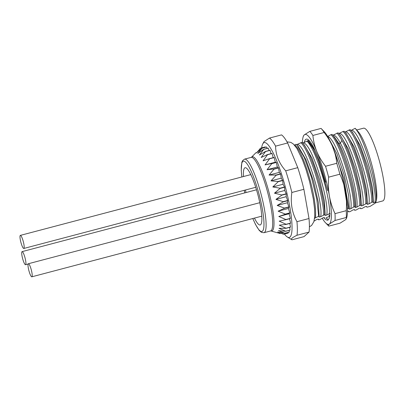 <?xml version="1.0" encoding="UTF-8"?>
<svg xmlns="http://www.w3.org/2000/svg" width="405" height="405" viewBox="0 0 405 405"><rect width="100%" height="100%" fill="white"/><g stroke="black" fill="none" stroke-linecap="round" stroke-linejoin="round"><path stroke-width="0.61" d="M356.704 129.985L363.528 128.188A37.624 6.986 75.2 0 1 379.409 161.043A37.624 6.986 75.2 0 1 383.322 200.607A37.624 6.986 75.2 0 1 382.72 200.946L375.541 202.839M355.225 128.314L358.43 131.939A37.624 6.986 75.2 0 1 371.846 164.906A37.624 6.986 75.2 0 1 376.432 200.197L376.068 201.634C378.199 189.661 366.707 144.863 357.245 131.083L355.21 128.299A42.272 7.847 75.2 0 1 357.245 131.083M366.226 206.449L366.97 207.183L370.155 206.342L375.187 203.189L376.068 201.634L374.838 202.389C378.149 190.497 360.42 131.104 351.641 130.172L350.811 130.39M296.551 144.701L301.917 142.352C311.045 150.473 325.205 197.756 324.694 214.68L325.19 215.48L326.638 215.101L330.05 213.268L329.326 218.214L327.675 220.274L325.726 219.702L323.873 217.622M314.589 218.401L315.318 217.844A39.736 7.376 -104.8 0 0 309.364 177.446A39.736 7.376 -104.8 0 0 294.693 144.95L296.06 144.296L297.24 145.385L304.256 157.454L311.46 177.385L316.781 199.189L318.689 216.285L319.165 217.07L320.613 216.69L324.694 214.68M355.043 128.345L351.641 130.172M366.864 203.558C367.416 186.832 353.256 139.411 344.093 131.23L342.989 131.524C352.097 139.548 366.343 187.196 365.766 203.847L366.864 203.558L367.365 204.358L368.808 203.978C372.119 192.086 354.395 132.693 345.617 131.762L350.117 129.64C359.22 137.69 373.405 185.06 372.889 201.968L373.39 202.768L374.838 202.389M345.617 131.762L344.782 131.979M342.989 131.524L338.757 133.569M354.815 206.737C355.089 192.901 345.809 157.56 336.985 141.704C335.224 138.419 333.573 135.989 332.044 134.409L330.941 134.698C339.977 142.575 354.279 190.264 353.717 207.026L354.815 206.737L355.317 207.537L356.759 207.152C358.992 198.278 349.672 159.671 340.387 143.238C337.755 138.394 335.482 135.624 333.568 134.936L338.069 132.82C347.176 140.849 361.417 188.492 360.84 205.148L361.341 205.948L362.784 205.568L365.766 203.847M333.568 134.936L332.738 135.159M330.941 134.698L327.544 136.525C336.322 137.462 354.046 196.855 350.735 208.742L353.717 207.026M309.703 141.158L308.635 141.512M302.616 143.102L307.942 140.768L313.136 148.529L318.522 160.603L327.544 190.639M300.819 142.646C309.891 150.604 324.142 198.177 323.59 214.974M304.444 145.061L301.917 142.352M306.843 141.056C315.971 149.177 330.131 196.46 329.614 213.384M343.167 180.478L347.692 208.615L348.791 208.327L343.865 178.63L332.333 145.967M334.611 137.163L332.044 134.409M336.965 133.108C338.499 134.688 340.149 137.123 341.911 140.408C350.735 156.259 360.015 191.6 359.741 205.436L360.84 205.148M344.331 131.483L344.093 131.23M349.014 129.934C358.182 138.11 372.342 185.53 371.79 202.257L372.889 201.968M352.684 132.4L350.117 129.64M310.205 143.198L315.085 150.422M324.537 218.093L324.299 217.505L322.851 217.89L319.874 219.606L318.502 219.667M304.317 144.924L312.068 158.32L319.57 179.643L324.461 201.315L325.19 215.48M318.77 219.895L318.274 219.095L316.826 219.48L313.85 221.196M298.379 146.6L306.074 159.97L313.556 181.283L318.436 202.925L319.165 217.07M329.812 216.052L325.898 218.017M309.471 141.294L310.012 141.532M303.446 142.884C312.22 143.815 329.948 203.214 326.638 215.101M297.422 144.474C306.195 145.405 323.924 204.798 320.613 216.69M347.429 208.752L347.692 208.615M348.791 208.327L349.292 209.127L350.735 208.742M356.759 207.152L359.741 205.436M368.808 203.978L371.79 202.257M366.97 207.183L366.469 206.383L365.026 206.763L362.045 208.484L360.688 208.56M360.946 208.772L360.445 207.973L359.002 208.352L356.02 210.073L354.658 210.144M354.922 210.362L354.421 209.562L352.978 209.942L349.996 211.658L348.624 211.719M348.897 211.952L348.396 211.152L347.46 211.4M318.689 216.285L315.318 217.844M284.437 234.08A49.04 9.102 -104.8 0 0 287.348 236.996L291.99 239.8L304.039 236.621L309.05 232.08A53.268 9.892 -104.8 0 0 309.005 218.518L303.887 189.302A53.268 9.892 -104.8 0 0 297.761 167.655L287.631 142.975A53.268 9.892 -104.8 0 0 281.546 134.89L269.497 138.065L264.06 141.588L262.784 143.871A49.04 9.102 -104.8 0 0 261.691 147.84M303.887 189.302L291.838 192.481A53.268 9.892 -104.8 0 0 288.962 181.486A53.268 9.892 -104.8 0 0 285.712 170.829C279.116 163.453 275.739 155.226 275.582 146.154A53.268 9.892 -104.8 0 0 269.497 138.065M297.761 167.655L285.712 170.829M287.348 236.996A49.04 9.102 -104.8 0 0 284.29 183.136A49.04 9.102 -104.8 0 0 262.784 143.871M274.144 157.58L269.644 158.765A44.601 8.282 -104.8 0 0 269.573 158.613L274.069 157.429A44.601 8.282 75.2 0 1 274.144 157.58L275.309 162.208L276.24 162.263A44.601 8.282 75.2 0 1 276.316 162.44L277.319 167.002L278.422 167.781A44.601 8.282 75.2 0 1 278.493 167.979L279.313 172.363L280.559 173.846A44.601 8.282 75.2 0 1 280.63 174.064L281.247 178.16L282.604 180.311A44.601 8.282 75.2 0 1 282.67 180.539L283.065 184.25L284.502 187.014A44.601 8.282 75.2 0 1 284.563 187.242L284.73 190.477L286.214 193.787A44.601 8.282 75.2 0 1 286.264 194.015L286.198 196.693L287.687 200.47A44.601 8.282 75.2 0 1 287.732 200.693L287.434 202.743L288.892 206.894A44.601 8.282 75.2 0 1 288.927 207.107L288.4 208.479L289.798 212.898A44.601 8.282 75.2 0 1 289.823 213.096L289.084 213.764L290.38 218.346A44.601 8.282 75.2 0 1 290.395 218.518L285.895 219.702A44.601 8.282 -104.8 0 0 285.884 219.53L290.38 218.346M272.038 153.515L267.538 154.705A44.601 8.282 -104.8 0 0 267.467 154.578L271.968 153.394A44.601 8.282 75.2 0 1 272.038 153.515L273.208 157.656M270.049 150.351L265.548 151.541A44.601 8.282 -104.8 0 0 265.483 151.45L269.983 150.26A44.601 8.282 75.2 0 1 270.049 150.351L271.082 153.627M268.221 148.164L263.721 149.349A44.601 8.282 -104.8 0 0 263.665 149.293L268.161 148.108A44.601 8.282 75.2 0 1 268.221 148.164L269.047 150.508M266.601 147.005L262.106 148.19A44.601 8.282 -104.8 0 0 262.055 148.169L266.551 146.985A44.601 8.282 75.2 0 1 266.601 147.005L267.143 148.377M259.721 149.03L260.693 148.103A44.601 8.282 -104.8 0 1 260.739 148.088L265.234 146.904L265.407 147.283M288.259 233.067A44.601 8.282 75.2 0 1 288.218 233.083L283.723 234.267A44.601 8.282 -104.8 0 0 283.763 234.252L288.259 233.067L288.193 232.414M289.337 232.07A44.601 8.282 75.2 0 1 289.302 232.121L284.806 233.305A44.601 8.282 -104.8 0 0 284.837 233.255L289.337 232.07L289.084 230.384M290.101 230.035A44.601 8.282 75.2 0 1 290.076 230.121L285.581 231.311A44.601 8.282 -104.8 0 0 285.601 231.225L290.101 230.035L289.6 227.382M290.532 227.018A44.601 8.282 75.2 0 1 290.527 227.134L286.026 228.324A44.601 8.282 -104.8 0 0 286.036 228.207L290.532 227.018L289.752 223.469M290.628 223.089A44.601 8.282 75.2 0 1 290.633 223.236L286.132 224.421A44.601 8.282 -104.8 0 0 286.132 224.274L290.628 223.089L289.534 218.746M291.99 239.8C290.446 239.132 292.116 237.619 297.002 235.259A53.268 9.892 -104.8 0 0 296.956 221.697C292.035 212.807 290.329 203.067 291.838 192.481M309.005 218.518L296.956 221.697M309.05 232.08L297.002 235.259M287.631 142.975L275.582 146.154M282.67 180.539L278.174 181.723A44.601 8.282 -104.8 0 0 278.103 181.501L282.604 180.311M280.63 174.064L276.134 175.249A44.601 8.282 -104.8 0 0 276.058 175.036L280.559 173.846M278.493 167.979L273.998 169.168A44.601 8.282 -104.8 0 0 273.922 168.971L278.422 167.781M276.316 162.44L271.816 163.63A44.601 8.282 -104.8 0 0 271.74 163.453L276.24 162.263M282.867 234.065L283.723 234.267M289.823 213.096L285.322 214.28A44.601 8.282 -104.8 0 0 285.297 214.088L289.798 212.898M288.927 207.107L284.432 208.291A44.601 8.282 -104.8 0 0 284.396 208.079L288.892 206.894M287.732 200.693L283.237 201.877A44.601 8.282 -104.8 0 0 283.186 201.655L287.687 200.47M286.264 194.015L281.769 195.205A44.601 8.282 -104.8 0 0 281.713 194.972L286.214 193.787M284.502 187.014L280.007 188.198A44.601 8.282 -104.8 0 1 280.068 188.431L274.468 193.185L281.713 194.972M284.563 187.242L280.068 188.431M281.247 178.16L270.98 180.868L278.103 181.501M284.806 233.305L277.602 232.06L283.763 234.252M285.581 231.311L278.458 230.678L284.837 233.255M286.026 228.324L279.015 228.359L285.601 231.225M286.132 224.421L279.268 225.165L286.036 228.207M285.895 219.702L279.202 221.165L286.132 224.274M285.322 214.28L278.822 216.472L285.884 219.53M284.432 208.291L278.139 211.187L285.297 214.088M283.237 201.877L277.167 205.451L284.396 208.079M281.769 195.205L275.937 199.402L283.186 201.655M278.174 181.723L272.803 186.953L280.007 188.198M276.134 175.249L270.98 180.868M273.998 169.168L269.052 175.071L276.058 175.036M271.816 163.63L267.057 169.71L273.922 168.971M269.644 158.765L265.047 164.916L271.74 163.453M267.538 154.705L263.073 160.805L269.573 158.613M265.548 151.541L261.179 157.479L267.467 154.578M263.721 149.349L259.418 155.019L265.483 151.45M262.106 148.19L257.828 153.49L263.665 149.293M260.739 148.088L256.456 152.923L262.055 148.169M260.648 224.694A29.59 5.493 -104.8 0 0 257.575 193.575A29.59 5.493 -104.8 0 0 245.081 167.736A29.59 5.493 -104.8 0 0 244.605 167.999A29.59 5.493 -104.8 0 0 243.496 176.529A29.59 5.493 75.2 0 1 244.605 167.999A29.59 5.493 75.2 0 1 245.081 167.736A29.59 5.493 75.2 0 1 257.575 193.575A29.59 5.493 75.2 0 1 260.648 224.694A29.59 5.493 75.2 0 1 260.177 224.962A29.59 5.493 -104.8 0 0 260.648 224.694M245.481 189.996A29.59 5.493 -104.8 0 0 246.037 192.557A29.59 5.493 75.2 0 1 245.481 189.996M254.456 218.093A29.59 5.493 -104.8 0 0 260.177 224.962A29.59 5.493 75.2 0 1 254.456 218.093M275.309 162.208L265.047 164.916M277.319 167.002L267.057 169.71M279.313 172.363L269.052 175.071M283.065 184.25L272.803 186.953M284.73 190.477L274.468 193.185M286.198 196.693L275.937 199.402M287.434 202.743L277.167 205.451M288.4 208.479L278.139 211.187M289.084 213.764L278.822 216.472M355.317 207.537C357.544 198.658 348.229 160.051 338.944 143.618L334.393 136.93M349.292 209.127L348.659 195.62L344.118 174.884L337.006 153.93L329.518 139.846M362.784 205.568C366.095 193.676 348.371 134.283 339.592 133.351M373.39 202.768L372.661 188.634L367.791 167.007L360.308 145.699L352.421 132.116M367.365 204.358L366.636 190.208L361.756 168.561L354.269 147.243L346.255 133.564M361.341 205.948L360.607 191.778L355.717 170.095L348.214 148.772L340.276 135.199M302.398 142.869A46.504 8.632 75.2 0 1 303.006 137.416A46.504 8.632 75.2 0 1 304.287 134.855A46.504 8.632 75.2 0 1 316.801 151.495C318.897 156.553 321.808 161.473 325.534 166.263L336.783 163.296C336.236 157.666 334.93 152.32 332.869 147.258A46.504 8.632 75.2 0 1 345.475 191.803A46.504 8.632 75.2 0 1 346.847 217.146L346.518 218.401L345.566 219.707L340.028 223.175L328.779 226.142A50.731 9.416 75.2 0 1 328.713 226.076L325.519 222.77A46.504 8.632 75.2 0 1 322.264 218.26M325.534 166.263A50.731 9.416 75.2 0 1 328.622 177.167C328.111 183.754 328.374 190.046 329.407 196.04A46.504 8.632 -104.8 0 0 316.801 151.495C314.741 146.433 313.435 141.087 312.888 135.457L324.137 132.491C327.868 137.28 330.779 142.201 332.869 147.258A46.504 8.632 75.2 0 0 324.334 131.792L321.14 128.486A50.731 9.416 75.2 0 1 324.137 132.491M328.779 226.142C328.247 225.605 328.485 224.871 329.498 223.945L335.036 220.472A50.731 9.416 75.2 0 0 335.016 213.643C332.343 207.897 330.475 202.029 329.407 196.04A46.504 8.632 75.2 0 1 329.498 223.945A46.504 8.632 75.2 0 1 325.519 222.77M304.327 142.378A41.639 7.73 75.2 0 1 307.876 139.487A41.639 7.73 75.2 0 1 321.58 167.751L325.706 182.245M308.924 140.317L307.152 140.975M323.914 217.606L325.068 219.07M308.321 140.292L308.139 140.97M326.065 217.925L328.364 219.885M329.078 216.245L329.756 216.417M329.832 215.9L328.809 215.03M303.006 137.416L303.335 136.156L304.287 134.855L309.825 131.382L321.074 128.415A50.731 9.416 75.2 0 1 321.14 128.486M328.622 177.167L339.871 174.201C342.539 179.952 344.407 185.814 345.475 191.803C346.508 197.797 346.771 204.09 346.26 210.676A50.731 9.416 75.2 0 1 346.28 217.505L346.518 218.401M309.825 131.382A50.731 9.416 75.2 0 1 312.888 135.457M335.036 220.472L346.28 217.505M335.016 213.643L346.26 210.676M339.871 174.201A50.731 9.416 -104.8 0 0 336.783 163.296M20.25 235.447A6.763 1.255 75.2 0 1 20.356 235.386A6.763 1.255 75.2 0 1 23.212 241.294A6.763 1.255 75.2 0 1 23.915 248.407A6.763 1.255 75.2 0 1 23.809 248.468A6.763 1.255 75.2 0 1 20.954 242.56A6.763 1.255 75.2 0 1 20.25 235.447M28.269 263.792A6.763 1.255 75.2 0 1 28.38 263.731A6.763 1.255 75.2 0 1 31.236 269.639A6.763 1.255 75.2 0 1 31.939 276.752A6.763 1.255 75.2 0 1 31.828 276.812A6.763 1.255 75.2 0 1 28.973 270.904A6.763 1.255 75.2 0 1 28.269 263.792M21.976 251.687A6.763 1.255 75.2 0 1 22.088 251.626A6.763 1.255 75.2 0 1 24.943 257.534A6.763 1.255 75.2 0 1 25.647 264.647A6.763 1.255 75.2 0 1 25.535 264.708A6.763 1.255 75.2 0 1 22.68 258.8A6.763 1.255 75.2 0 1 21.976 251.687M251.616 157.099A38.389 7.128 75.2 0 1 267.948 188.502A38.389 7.128 75.2 0 1 272.428 230.642A38.389 7.128 75.2 0 1 271.001 230.966L270.52 230.977A38.045 7.062 -104.8 0 0 266.687 188.872A38.045 7.062 75.2 0 0 251.115 157.398L251.52 157.191A38.389 7.128 75.2 0 1 251.54 157.175A38.389 7.128 75.2 0 1 251.616 157.099M252.801 218.528L255.555 224.572L259.24 230.43L261.493 232.369L263.938 232.713A38.045 7.062 -104.8 0 0 260.106 190.608A38.045 7.062 -104.8 0 0 244.534 159.135L242.565 160.663L241.815 162.405L241.253 170.308L241.841 176.97M252.847 218.518A36.354 6.748 -104.8 0 0 263.62 228.582A36.354 6.748 -104.8 0 0 258.238 191.266A36.354 6.748 -104.8 0 0 245.42 161.995A36.354 6.748 -104.8 0 0 241.881 176.955M244.23 190.33A36.354 6.748 -104.8 0 0 244.807 192.881M341.911 140.408L340.387 143.238L338.944 143.618L336.985 141.704M310.478 143.486L308.149 140.991M298.45 146.681L297.24 145.385M324.056 217.571L324.501 218.047M318.041 219.156L318.416 219.561M271.001 230.966L280.098 233.548M251.52 157.191L256.016 152.629M251.115 157.398L244.534 159.135M244.2 190.335L244.782 192.891M270.52 230.977L263.938 232.713M348.158 211.213L348.568 211.658M360.207 208.038L360.617 208.479M354.193 209.623L354.557 210.013M346.65 133.984L344.736 131.939M340.595 135.538L338.661 133.468M286.993 141.846L290.871 142.373L293.448 144.099L296.946 148.513L302.353 159.524L305.856 169.062L309.531 181.46L313.252 198.556L314.589 208.945L314.771 216.143L313.9 221.682L311.561 225.499L309.405 226.81M20.356 235.386L250.801 174.606M23.809 248.468L255.712 187.297M28.38 263.731L259.777 202.697M31.828 276.812L261.762 216.169M22.088 251.626L256.492 189.803M25.535 264.708L28.127 264.025"/></g></svg>
